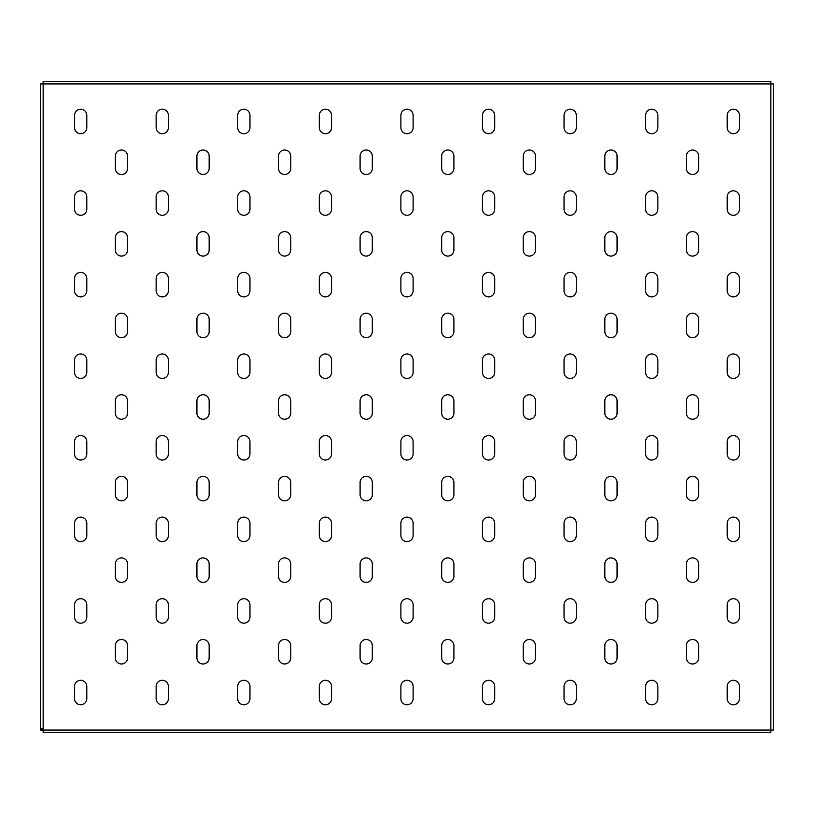 <?xml version="1.0" encoding="UTF-8"?>
<svg xmlns="http://www.w3.org/2000/svg" width="814" height="814" viewBox="0 0 814 814"><rect width="100%" height="100%" fill="white"/><g stroke="black" fill="none" stroke-linecap="round" stroke-linejoin="round"><path stroke-width="1.22" d="M121.469 256.074A6.115 6.115 0 0 0 127.584 249.959L127.584 237.719A6.115 6.115 0 0 0 121.469 231.603A6.115 6.115 0 0 0 115.344 237.719L115.344 249.959A6.115 6.115 0 0 0 121.469 256.074M121.469 174.491A6.115 6.115 0 0 0 127.584 168.376L127.584 156.135A6.115 6.115 0 0 0 121.469 150.02A6.115 6.115 0 0 0 115.344 156.135L115.344 168.376A6.115 6.115 0 0 0 121.469 174.491M80.678 215.283A6.115 6.115 0 0 0 86.793 209.167L86.793 196.927A6.115 6.115 0 0 0 80.678 190.812A6.115 6.115 0 0 0 74.552 196.927L74.552 209.167A6.115 6.115 0 0 0 80.678 215.283M80.678 133.7A6.115 6.115 0 0 0 86.793 127.584L86.793 115.344A6.115 6.115 0 0 0 80.678 109.229A6.115 6.115 0 0 0 74.552 115.344L74.552 127.584A6.115 6.115 0 0 0 80.678 133.7M773.3 690.292L773.3 694.78M773.3 404.762L773.3 409.239M80.678 296.866A6.115 6.115 0 0 0 86.793 290.751L86.793 278.51A6.115 6.115 0 0 0 80.678 272.395A6.115 6.115 0 0 0 74.552 278.51L74.552 290.751A6.115 6.115 0 0 0 80.678 296.866M80.678 378.449A6.115 6.115 0 0 0 86.793 372.324L86.793 360.093A6.115 6.115 0 0 0 80.678 353.968A6.115 6.115 0 0 0 74.552 360.093L74.552 372.324A6.115 6.115 0 0 0 80.678 378.449M80.678 460.032A6.115 6.115 0 0 0 86.793 453.907L86.793 441.676A6.115 6.115 0 0 0 80.678 435.551A6.115 6.115 0 0 0 74.552 441.676L74.552 453.907A6.115 6.115 0 0 0 80.678 460.032M80.678 541.605A6.115 6.115 0 0 0 86.793 535.49L86.793 523.249A6.115 6.115 0 0 0 80.678 517.134A6.115 6.115 0 0 0 74.552 523.249L74.552 535.49A6.115 6.115 0 0 0 80.678 541.605M80.678 623.188A6.115 6.115 0 0 0 86.793 617.073L86.793 604.833A6.115 6.115 0 0 0 80.678 598.717A6.115 6.115 0 0 0 74.552 604.833L74.552 617.073A6.115 6.115 0 0 0 80.678 623.188M80.678 704.771A6.115 6.115 0 0 0 86.793 698.656L86.793 686.416A6.115 6.115 0 0 0 80.678 680.301A6.115 6.115 0 0 0 74.552 686.416L74.552 698.656A6.115 6.115 0 0 0 80.678 704.771M162.261 133.7A6.115 6.115 0 0 0 168.376 127.584L168.376 115.344A6.115 6.115 0 0 0 162.261 109.229A6.115 6.115 0 0 0 156.135 115.344L156.135 127.584A6.115 6.115 0 0 0 162.261 133.7M162.261 215.283A6.115 6.115 0 0 0 168.376 209.167L168.376 196.927A6.115 6.115 0 0 0 162.261 190.812A6.115 6.115 0 0 0 156.135 196.927L156.135 209.167A6.115 6.115 0 0 0 162.261 215.283M162.261 296.866A6.115 6.115 0 0 0 168.376 290.751L168.376 278.51A6.115 6.115 0 0 0 162.261 272.395A6.115 6.115 0 0 0 156.135 278.51L156.135 290.751A6.115 6.115 0 0 0 162.261 296.866M162.261 378.449A6.115 6.115 0 0 0 168.376 372.324L168.376 360.093A6.115 6.115 0 0 0 162.261 353.968A6.115 6.115 0 0 0 156.135 360.093L156.135 372.324A6.115 6.115 0 0 0 162.261 378.449M162.261 460.032A6.115 6.115 0 0 0 168.376 453.907L168.376 441.676A6.115 6.115 0 0 0 162.261 435.551A6.115 6.115 0 0 0 156.135 441.676L156.135 453.907A6.115 6.115 0 0 0 162.261 460.032M162.261 541.605A6.115 6.115 0 0 0 168.376 535.49L168.376 523.249A6.115 6.115 0 0 0 162.261 517.134A6.115 6.115 0 0 0 156.135 523.249L156.135 535.49A6.115 6.115 0 0 0 162.261 541.605M162.261 623.188A6.115 6.115 0 0 0 168.376 617.073L168.376 604.833A6.115 6.115 0 0 0 162.261 598.717A6.115 6.115 0 0 0 156.135 604.833L156.135 617.073A6.115 6.115 0 0 0 162.261 623.188M162.261 704.771A6.115 6.115 0 0 0 168.376 698.656L168.376 686.416A6.115 6.115 0 0 0 162.261 680.301A6.115 6.115 0 0 0 156.135 686.416L156.135 698.656A6.115 6.115 0 0 0 162.261 704.771M243.834 133.7A6.115 6.115 0 0 0 249.959 127.584L249.959 115.344A6.115 6.115 0 0 0 243.834 109.229A6.115 6.115 0 0 0 237.719 115.344L237.719 127.584A6.115 6.115 0 0 0 243.834 133.7M243.834 215.283A6.115 6.115 0 0 0 249.959 209.167L249.959 196.927A6.115 6.115 0 0 0 243.834 190.812A6.115 6.115 0 0 0 237.719 196.927L237.719 209.167A6.115 6.115 0 0 0 243.834 215.283M243.834 296.866A6.115 6.115 0 0 0 249.959 290.751L249.959 278.51A6.115 6.115 0 0 0 243.834 272.395A6.115 6.115 0 0 0 237.719 278.51L237.719 290.751A6.115 6.115 0 0 0 243.834 296.866M243.834 378.449A6.115 6.115 0 0 0 249.959 372.324L249.959 360.093A6.115 6.115 0 0 0 243.834 353.968A6.115 6.115 0 0 0 237.719 360.093L237.719 372.324A6.115 6.115 0 0 0 243.834 378.449M243.834 460.032A6.115 6.115 0 0 0 249.959 453.907L249.959 441.676A6.115 6.115 0 0 0 243.834 435.551A6.115 6.115 0 0 0 237.719 441.676L237.719 453.907A6.115 6.115 0 0 0 243.834 460.032M243.834 541.605A6.115 6.115 0 0 0 249.959 535.49L249.959 523.249A6.115 6.115 0 0 0 243.834 517.134A6.115 6.115 0 0 0 237.719 523.249L237.719 535.49A6.115 6.115 0 0 0 243.834 541.605M243.834 623.188A6.115 6.115 0 0 0 249.959 617.073L249.959 604.833A6.115 6.115 0 0 0 243.834 598.717A6.115 6.115 0 0 0 237.719 604.833L237.719 617.073A6.115 6.115 0 0 0 243.834 623.188M243.834 704.771A6.115 6.115 0 0 0 249.959 698.656L249.959 686.416A6.115 6.115 0 0 0 243.834 680.301A6.115 6.115 0 0 0 237.719 686.416L237.719 698.656A6.115 6.115 0 0 0 243.834 704.771M325.417 133.7A6.115 6.115 0 0 0 331.542 127.584L331.542 115.344A6.115 6.115 0 0 0 325.417 109.229A6.115 6.115 0 0 0 319.302 115.344L319.302 127.584A6.115 6.115 0 0 0 325.417 133.7M325.417 215.283A6.115 6.115 0 0 0 331.542 209.167L331.542 196.927A6.115 6.115 0 0 0 325.417 190.812A6.115 6.115 0 0 0 319.302 196.927L319.302 209.167A6.115 6.115 0 0 0 325.417 215.283M325.417 296.866A6.115 6.115 0 0 0 331.542 290.751L331.542 278.51A6.115 6.115 0 0 0 325.417 272.395A6.115 6.115 0 0 0 319.302 278.51L319.302 290.751A6.115 6.115 0 0 0 325.417 296.866M325.417 378.449A6.115 6.115 0 0 0 331.542 372.324L331.542 360.093A6.115 6.115 0 0 0 325.417 353.968A6.115 6.115 0 0 0 319.302 360.093L319.302 372.324A6.115 6.115 0 0 0 325.417 378.449M325.417 460.032A6.115 6.115 0 0 0 331.542 453.907L331.542 441.676A6.115 6.115 0 0 0 325.417 435.551A6.115 6.115 0 0 0 319.302 441.676L319.302 453.907A6.115 6.115 0 0 0 325.417 460.032M325.417 541.605A6.115 6.115 0 0 0 331.542 535.49L331.542 523.249A6.115 6.115 0 0 0 325.417 517.134A6.115 6.115 0 0 0 319.302 523.249L319.302 535.49A6.115 6.115 0 0 0 325.417 541.605M325.417 623.188A6.115 6.115 0 0 0 331.542 617.073L331.542 604.833A6.115 6.115 0 0 0 325.417 598.717A6.115 6.115 0 0 0 319.302 604.833L319.302 617.073A6.115 6.115 0 0 0 325.417 623.188M325.417 704.771A6.115 6.115 0 0 0 331.542 698.656L331.542 686.416A6.115 6.115 0 0 0 325.417 680.301A6.115 6.115 0 0 0 319.302 686.416L319.302 698.656A6.115 6.115 0 0 0 325.417 704.771M407 133.7A6.115 6.115 0 0 0 413.115 127.584L413.115 115.344A6.115 6.115 0 0 0 407 109.229A6.115 6.115 0 0 0 400.885 115.344L400.885 127.584A6.115 6.115 0 0 0 407 133.7M407 215.283A6.115 6.115 0 0 0 413.115 209.167L413.115 196.927A6.115 6.115 0 0 0 407 190.812A6.115 6.115 0 0 0 400.885 196.927L400.885 209.167A6.115 6.115 0 0 0 407 215.283M407 296.866A6.115 6.115 0 0 0 413.115 290.751L413.115 278.51A6.115 6.115 0 0 0 407 272.395A6.115 6.115 0 0 0 400.885 278.51L400.885 290.751A6.115 6.115 0 0 0 407 296.866M407 378.449A6.115 6.115 0 0 0 413.115 372.324L413.115 360.093A6.115 6.115 0 0 0 407 353.968A6.115 6.115 0 0 0 400.885 360.093L400.885 372.324A6.115 6.115 0 0 0 407 378.449M407 460.032A6.115 6.115 0 0 0 413.115 453.907L413.115 441.676A6.115 6.115 0 0 0 407 435.551A6.115 6.115 0 0 0 400.885 441.676L400.885 453.907A6.115 6.115 0 0 0 407 460.032M407 541.605A6.115 6.115 0 0 0 413.115 535.49L413.115 523.249A6.115 6.115 0 0 0 407 517.134A6.115 6.115 0 0 0 400.885 523.249L400.885 535.49A6.115 6.115 0 0 0 407 541.605M407 623.188A6.115 6.115 0 0 0 413.115 617.073L413.115 604.833A6.115 6.115 0 0 0 407 598.717A6.115 6.115 0 0 0 400.885 604.833L400.885 617.073A6.115 6.115 0 0 0 407 623.188M407 704.771A6.115 6.115 0 0 0 413.115 698.656L413.115 686.416A6.115 6.115 0 0 0 407 680.301A6.115 6.115 0 0 0 400.885 686.416L400.885 698.656A6.115 6.115 0 0 0 407 704.771M488.583 133.7A6.115 6.115 0 0 0 494.698 127.584L494.698 115.344A6.115 6.115 0 0 0 488.583 109.229A6.115 6.115 0 0 0 482.458 115.344L482.458 127.584A6.115 6.115 0 0 0 488.583 133.7M488.583 215.283A6.115 6.115 0 0 0 494.698 209.167L494.698 196.927A6.115 6.115 0 0 0 488.583 190.812A6.115 6.115 0 0 0 482.458 196.927L482.458 209.167A6.115 6.115 0 0 0 488.583 215.283M488.583 296.866A6.115 6.115 0 0 0 494.698 290.751L494.698 278.51A6.115 6.115 0 0 0 488.583 272.395A6.115 6.115 0 0 0 482.458 278.51L482.458 290.751A6.115 6.115 0 0 0 488.583 296.866M488.583 378.449A6.115 6.115 0 0 0 494.698 372.324L494.698 360.093A6.115 6.115 0 0 0 488.583 353.968A6.115 6.115 0 0 0 482.458 360.093L482.458 372.324A6.115 6.115 0 0 0 488.583 378.449M488.583 460.032A6.115 6.115 0 0 0 494.698 453.907L494.698 441.676A6.115 6.115 0 0 0 488.583 435.551A6.115 6.115 0 0 0 482.458 441.676L482.458 453.907A6.115 6.115 0 0 0 488.583 460.032M488.583 541.605A6.115 6.115 0 0 0 494.698 535.49L494.698 523.249A6.115 6.115 0 0 0 488.583 517.134A6.115 6.115 0 0 0 482.458 523.249L482.458 535.49A6.115 6.115 0 0 0 488.583 541.605M488.583 623.188A6.115 6.115 0 0 0 494.698 617.073L494.698 604.833A6.115 6.115 0 0 0 488.583 598.717A6.115 6.115 0 0 0 482.458 604.833L482.458 617.073A6.115 6.115 0 0 0 488.583 623.188M488.583 704.771A6.115 6.115 0 0 0 494.698 698.656L494.698 686.416A6.115 6.115 0 0 0 488.583 680.301A6.115 6.115 0 0 0 482.458 686.416L482.458 698.656A6.115 6.115 0 0 0 488.583 704.771M570.166 133.7A6.115 6.115 0 0 0 576.281 127.584L576.281 115.344A6.115 6.115 0 0 0 570.166 109.229A6.115 6.115 0 0 0 564.041 115.344L564.041 127.584A6.115 6.115 0 0 0 570.166 133.7M570.166 215.283A6.115 6.115 0 0 0 576.281 209.167L576.281 196.927A6.115 6.115 0 0 0 570.166 190.812A6.115 6.115 0 0 0 564.041 196.927L564.041 209.167A6.115 6.115 0 0 0 570.166 215.283M570.166 296.866A6.115 6.115 0 0 0 576.281 290.751L576.281 278.51A6.115 6.115 0 0 0 570.166 272.395A6.115 6.115 0 0 0 564.041 278.51L564.041 290.751A6.115 6.115 0 0 0 570.166 296.866M570.166 378.449A6.115 6.115 0 0 0 576.281 372.324L576.281 360.093A6.115 6.115 0 0 0 570.166 353.968A6.115 6.115 0 0 0 564.041 360.093L564.041 372.324A6.115 6.115 0 0 0 570.166 378.449M570.166 460.032A6.115 6.115 0 0 0 576.281 453.907L576.281 441.676A6.115 6.115 0 0 0 570.166 435.551A6.115 6.115 0 0 0 564.041 441.676L564.041 453.907A6.115 6.115 0 0 0 570.166 460.032M570.166 541.605A6.115 6.115 0 0 0 576.281 535.49L576.281 523.249A6.115 6.115 0 0 0 570.166 517.134A6.115 6.115 0 0 0 564.041 523.249L564.041 535.49A6.115 6.115 0 0 0 570.166 541.605M570.166 623.188A6.115 6.115 0 0 0 576.281 617.073L576.281 604.833A6.115 6.115 0 0 0 570.166 598.717A6.115 6.115 0 0 0 564.041 604.833L564.041 617.073A6.115 6.115 0 0 0 570.166 623.188M570.166 704.771A6.115 6.115 0 0 0 576.281 698.656L576.281 686.416A6.115 6.115 0 0 0 570.166 680.301A6.115 6.115 0 0 0 564.041 686.416L564.041 698.656A6.115 6.115 0 0 0 570.166 704.771M651.739 133.7A6.115 6.115 0 0 0 657.865 127.584L657.865 115.344A6.115 6.115 0 0 0 651.739 109.229A6.115 6.115 0 0 0 645.624 115.344L645.624 127.584A6.115 6.115 0 0 0 651.739 133.7M651.739 215.283A6.115 6.115 0 0 0 657.865 209.167L657.865 196.927A6.115 6.115 0 0 0 651.739 190.812A6.115 6.115 0 0 0 645.624 196.927L645.624 209.167A6.115 6.115 0 0 0 651.739 215.283M651.739 296.866A6.115 6.115 0 0 0 657.865 290.751L657.865 278.51A6.115 6.115 0 0 0 651.739 272.395A6.115 6.115 0 0 0 645.624 278.51L645.624 290.751A6.115 6.115 0 0 0 651.739 296.866M651.739 378.449A6.115 6.115 0 0 0 657.865 372.324L657.865 360.093A6.115 6.115 0 0 0 651.739 353.968A6.115 6.115 0 0 0 645.624 360.093L645.624 372.324A6.115 6.115 0 0 0 651.739 378.449M651.739 460.032A6.115 6.115 0 0 0 657.865 453.907L657.865 441.676A6.115 6.115 0 0 0 651.739 435.551A6.115 6.115 0 0 0 645.624 441.676L645.624 453.907A6.115 6.115 0 0 0 651.739 460.032M651.739 541.605A6.115 6.115 0 0 0 657.865 535.49L657.865 523.249A6.115 6.115 0 0 0 651.739 517.134A6.115 6.115 0 0 0 645.624 523.249L645.624 535.49A6.115 6.115 0 0 0 651.739 541.605M651.739 623.188A6.115 6.115 0 0 0 657.865 617.073L657.865 604.833A6.115 6.115 0 0 0 651.739 598.717A6.115 6.115 0 0 0 645.624 604.833L645.624 617.073A6.115 6.115 0 0 0 651.739 623.188M651.739 704.771A6.115 6.115 0 0 0 657.865 698.656L657.865 686.416A6.115 6.115 0 0 0 651.739 680.301A6.115 6.115 0 0 0 645.624 686.416L645.624 698.656A6.115 6.115 0 0 0 651.739 704.771M733.322 133.7A6.115 6.115 0 0 0 739.448 127.584L739.448 115.344A6.115 6.115 0 0 0 733.322 109.229A6.115 6.115 0 0 0 727.207 115.344L727.207 127.584A6.115 6.115 0 0 0 733.322 133.7M733.322 215.283A6.115 6.115 0 0 0 739.448 209.167L739.448 196.927A6.115 6.115 0 0 0 733.322 190.812A6.115 6.115 0 0 0 727.207 196.927L727.207 209.167A6.115 6.115 0 0 0 733.322 215.283M733.322 296.866A6.115 6.115 0 0 0 739.448 290.751L739.448 278.51A6.115 6.115 0 0 0 733.322 272.395A6.115 6.115 0 0 0 727.207 278.51L727.207 290.751A6.115 6.115 0 0 0 733.322 296.866M733.322 378.449A6.115 6.115 0 0 0 739.448 372.324L739.448 360.093A6.115 6.115 0 0 0 733.322 353.968A6.115 6.115 0 0 0 727.207 360.093L727.207 372.324A6.115 6.115 0 0 0 733.322 378.449M733.322 460.032A6.115 6.115 0 0 0 739.448 453.907L739.448 441.676A6.115 6.115 0 0 0 733.322 435.551A6.115 6.115 0 0 0 727.207 441.676L727.207 453.907A6.115 6.115 0 0 0 733.322 460.032M733.322 541.605A6.115 6.115 0 0 0 739.448 535.49L739.448 523.249A6.115 6.115 0 0 0 733.322 517.134A6.115 6.115 0 0 0 727.207 523.249L727.207 535.49A6.115 6.115 0 0 0 733.322 541.605M733.322 623.188A6.115 6.115 0 0 0 739.448 617.073L739.448 604.833A6.115 6.115 0 0 0 733.322 598.717A6.115 6.115 0 0 0 727.207 604.833L727.207 617.073A6.115 6.115 0 0 0 733.322 623.188M733.322 704.771A6.115 6.115 0 0 0 739.448 698.656L739.448 686.416A6.115 6.115 0 0 0 733.322 680.301A6.115 6.115 0 0 0 727.207 686.416L727.207 698.656A6.115 6.115 0 0 0 733.322 704.771M121.469 337.657A6.115 6.115 0 0 0 127.584 331.542L127.584 319.302A6.115 6.115 0 0 0 121.469 313.187A6.115 6.115 0 0 0 115.344 319.302L115.344 331.542A6.115 6.115 0 0 0 121.469 337.657M121.469 419.241A6.115 6.115 0 0 0 127.584 413.115L127.584 400.885A6.115 6.115 0 0 0 121.469 394.759A6.115 6.115 0 0 0 115.344 400.885L115.344 413.115A6.115 6.115 0 0 0 121.469 419.241M121.469 500.814A6.115 6.115 0 0 0 127.584 494.698L127.584 482.458A6.115 6.115 0 0 0 121.469 476.343A6.115 6.115 0 0 0 115.344 482.458L115.344 494.698A6.115 6.115 0 0 0 121.469 500.814M121.469 582.397A6.115 6.115 0 0 0 127.584 576.281L127.584 564.041A6.115 6.115 0 0 0 121.469 557.926A6.115 6.115 0 0 0 115.344 564.041L115.344 576.281A6.115 6.115 0 0 0 121.469 582.397M121.469 663.98A6.115 6.115 0 0 0 127.584 657.865L127.584 645.624A6.115 6.115 0 0 0 121.469 639.509A6.115 6.115 0 0 0 115.344 645.624L115.344 657.865A6.115 6.115 0 0 0 121.469 663.98M203.042 174.491A6.115 6.115 0 0 0 209.167 168.376L209.167 156.135A6.115 6.115 0 0 0 203.042 150.02A6.115 6.115 0 0 0 196.927 156.135L196.927 168.376A6.115 6.115 0 0 0 203.042 174.491M203.042 256.074A6.115 6.115 0 0 0 209.167 249.959L209.167 237.719A6.115 6.115 0 0 0 203.042 231.603A6.115 6.115 0 0 0 196.927 237.719L196.927 249.959A6.115 6.115 0 0 0 203.042 256.074M203.042 337.657A6.115 6.115 0 0 0 209.167 331.542L209.167 319.302A6.115 6.115 0 0 0 203.042 313.187A6.115 6.115 0 0 0 196.927 319.302L196.927 331.542A6.115 6.115 0 0 0 203.042 337.657M203.042 419.241A6.115 6.115 0 0 0 209.167 413.115L209.167 400.885A6.115 6.115 0 0 0 203.042 394.759A6.115 6.115 0 0 0 196.927 400.885L196.927 413.115A6.115 6.115 0 0 0 203.042 419.241M203.042 500.814A6.115 6.115 0 0 0 209.167 494.698L209.167 482.458A6.115 6.115 0 0 0 203.042 476.343A6.115 6.115 0 0 0 196.927 482.458L196.927 494.698A6.115 6.115 0 0 0 203.042 500.814M203.042 582.397A6.115 6.115 0 0 0 209.167 576.281L209.167 564.041A6.115 6.115 0 0 0 203.042 557.926A6.115 6.115 0 0 0 196.927 564.041L196.927 576.281A6.115 6.115 0 0 0 203.042 582.397M203.042 663.98A6.115 6.115 0 0 0 209.167 657.865L209.167 645.624A6.115 6.115 0 0 0 203.042 639.509A6.115 6.115 0 0 0 196.927 645.624L196.927 657.865A6.115 6.115 0 0 0 203.042 663.98M284.625 174.491A6.115 6.115 0 0 0 290.751 168.376L290.751 156.135A6.115 6.115 0 0 0 284.625 150.02A6.115 6.115 0 0 0 278.51 156.135L278.51 168.376A6.115 6.115 0 0 0 284.625 174.491M284.625 256.074A6.115 6.115 0 0 0 290.751 249.959L290.751 237.719A6.115 6.115 0 0 0 284.625 231.603A6.115 6.115 0 0 0 278.51 237.719L278.51 249.959A6.115 6.115 0 0 0 284.625 256.074M284.625 337.657A6.115 6.115 0 0 0 290.751 331.542L290.751 319.302A6.115 6.115 0 0 0 284.625 313.187A6.115 6.115 0 0 0 278.51 319.302L278.51 331.542A6.115 6.115 0 0 0 284.625 337.657M284.625 419.241A6.115 6.115 0 0 0 290.751 413.115L290.751 400.885A6.115 6.115 0 0 0 284.625 394.759A6.115 6.115 0 0 0 278.51 400.885L278.51 413.115A6.115 6.115 0 0 0 284.625 419.241M284.625 500.814A6.115 6.115 0 0 0 290.751 494.698L290.751 482.458A6.115 6.115 0 0 0 284.625 476.343A6.115 6.115 0 0 0 278.51 482.458L278.51 494.698A6.115 6.115 0 0 0 284.625 500.814M284.625 582.397A6.115 6.115 0 0 0 290.751 576.281L290.751 564.041A6.115 6.115 0 0 0 284.625 557.926A6.115 6.115 0 0 0 278.51 564.041L278.51 576.281A6.115 6.115 0 0 0 284.625 582.397M284.625 663.98A6.115 6.115 0 0 0 290.751 657.865L290.751 645.624A6.115 6.115 0 0 0 284.625 639.509A6.115 6.115 0 0 0 278.51 645.624L278.51 657.865A6.115 6.115 0 0 0 284.625 663.98M366.208 174.491A6.115 6.115 0 0 0 372.324 168.376L372.324 156.135A6.115 6.115 0 0 0 366.208 150.02A6.115 6.115 0 0 0 360.093 156.135L360.093 168.376A6.115 6.115 0 0 0 366.208 174.491M366.208 256.074A6.115 6.115 0 0 0 372.324 249.959L372.324 237.719A6.115 6.115 0 0 0 366.208 231.603A6.115 6.115 0 0 0 360.093 237.719L360.093 249.959A6.115 6.115 0 0 0 366.208 256.074M366.208 337.657A6.115 6.115 0 0 0 372.324 331.542L372.324 319.302A6.115 6.115 0 0 0 366.208 313.187A6.115 6.115 0 0 0 360.093 319.302L360.093 331.542A6.115 6.115 0 0 0 366.208 337.657M366.208 419.241A6.115 6.115 0 0 0 372.324 413.115L372.324 400.885A6.115 6.115 0 0 0 366.208 394.759A6.115 6.115 0 0 0 360.093 400.885L360.093 413.115A6.115 6.115 0 0 0 366.208 419.241M366.208 500.814A6.115 6.115 0 0 0 372.324 494.698L372.324 482.458A6.115 6.115 0 0 0 366.208 476.343A6.115 6.115 0 0 0 360.093 482.458L360.093 494.698A6.115 6.115 0 0 0 366.208 500.814M366.208 582.397A6.115 6.115 0 0 0 372.324 576.281L372.324 564.041A6.115 6.115 0 0 0 366.208 557.926A6.115 6.115 0 0 0 360.093 564.041L360.093 576.281A6.115 6.115 0 0 0 366.208 582.397M366.208 663.98A6.115 6.115 0 0 0 372.324 657.865L372.324 645.624A6.115 6.115 0 0 0 366.208 639.509A6.115 6.115 0 0 0 360.093 645.624L360.093 657.865A6.115 6.115 0 0 0 366.208 663.98M447.792 174.491A6.115 6.115 0 0 0 453.907 168.376L453.907 156.135A6.115 6.115 0 0 0 447.792 150.02A6.115 6.115 0 0 0 441.676 156.135L441.676 168.376A6.115 6.115 0 0 0 447.792 174.491M447.792 256.074A6.115 6.115 0 0 0 453.907 249.959L453.907 237.719A6.115 6.115 0 0 0 447.792 231.603A6.115 6.115 0 0 0 441.676 237.719L441.676 249.959A6.115 6.115 0 0 0 447.792 256.074M447.792 337.657A6.115 6.115 0 0 0 453.907 331.542L453.907 319.302A6.115 6.115 0 0 0 447.792 313.187A6.115 6.115 0 0 0 441.676 319.302L441.676 331.542A6.115 6.115 0 0 0 447.792 337.657M447.792 419.241A6.115 6.115 0 0 0 453.907 413.115L453.907 400.885A6.115 6.115 0 0 0 447.792 394.759A6.115 6.115 0 0 0 441.676 400.885L441.676 413.115A6.115 6.115 0 0 0 447.792 419.241M447.792 500.814A6.115 6.115 0 0 0 453.907 494.698L453.907 482.458A6.115 6.115 0 0 0 447.792 476.343A6.115 6.115 0 0 0 441.676 482.458L441.676 494.698A6.115 6.115 0 0 0 447.792 500.814M447.792 582.397A6.115 6.115 0 0 0 453.907 576.281L453.907 564.041A6.115 6.115 0 0 0 447.792 557.926A6.115 6.115 0 0 0 441.676 564.041L441.676 576.281A6.115 6.115 0 0 0 447.792 582.397M447.792 663.98A6.115 6.115 0 0 0 453.907 657.865L453.907 645.624A6.115 6.115 0 0 0 447.792 639.509A6.115 6.115 0 0 0 441.676 645.624L441.676 657.865A6.115 6.115 0 0 0 447.792 663.98M529.375 174.491A6.115 6.115 0 0 0 535.49 168.376L535.49 156.135A6.115 6.115 0 0 0 529.375 150.02A6.115 6.115 0 0 0 523.249 156.135L523.249 168.376A6.115 6.115 0 0 0 529.375 174.491M529.375 256.074A6.115 6.115 0 0 0 535.49 249.959L535.49 237.719A6.115 6.115 0 0 0 529.375 231.603A6.115 6.115 0 0 0 523.249 237.719L523.249 249.959A6.115 6.115 0 0 0 529.375 256.074M529.375 337.657A6.115 6.115 0 0 0 535.49 331.542L535.49 319.302A6.115 6.115 0 0 0 529.375 313.187A6.115 6.115 0 0 0 523.249 319.302L523.249 331.542A6.115 6.115 0 0 0 529.375 337.657M529.375 419.241A6.115 6.115 0 0 0 535.49 413.115L535.49 400.885A6.115 6.115 0 0 0 529.375 394.759A6.115 6.115 0 0 0 523.249 400.885L523.249 413.115A6.115 6.115 0 0 0 529.375 419.241M529.375 500.814A6.115 6.115 0 0 0 535.49 494.698L535.49 482.458A6.115 6.115 0 0 0 529.375 476.343A6.115 6.115 0 0 0 523.249 482.458L523.249 494.698A6.115 6.115 0 0 0 529.375 500.814M529.375 582.397A6.115 6.115 0 0 0 535.49 576.281L535.49 564.041A6.115 6.115 0 0 0 529.375 557.926A6.115 6.115 0 0 0 523.249 564.041L523.249 576.281A6.115 6.115 0 0 0 529.375 582.397M529.375 663.98A6.115 6.115 0 0 0 535.49 657.865L535.49 645.624A6.115 6.115 0 0 0 529.375 639.509A6.115 6.115 0 0 0 523.249 645.624L523.249 657.865A6.115 6.115 0 0 0 529.375 663.98M610.958 174.491A6.115 6.115 0 0 0 617.073 168.376L617.073 156.135A6.115 6.115 0 0 0 610.958 150.02A6.115 6.115 0 0 0 604.833 156.135L604.833 168.376A6.115 6.115 0 0 0 610.958 174.491M610.958 256.074A6.115 6.115 0 0 0 617.073 249.959L617.073 237.719A6.115 6.115 0 0 0 610.958 231.603A6.115 6.115 0 0 0 604.833 237.719L604.833 249.959A6.115 6.115 0 0 0 610.958 256.074M610.958 337.657A6.115 6.115 0 0 0 617.073 331.542L617.073 319.302A6.115 6.115 0 0 0 610.958 313.187A6.115 6.115 0 0 0 604.833 319.302L604.833 331.542A6.115 6.115 0 0 0 610.958 337.657M610.958 419.241A6.115 6.115 0 0 0 617.073 413.115L617.073 400.885A6.115 6.115 0 0 0 610.958 394.759A6.115 6.115 0 0 0 604.833 400.885L604.833 413.115A6.115 6.115 0 0 0 610.958 419.241M610.958 500.814A6.115 6.115 0 0 0 617.073 494.698L617.073 482.458A6.115 6.115 0 0 0 610.958 476.343A6.115 6.115 0 0 0 604.833 482.458L604.833 494.698A6.115 6.115 0 0 0 610.958 500.814M610.958 582.397A6.115 6.115 0 0 0 617.073 576.281L617.073 564.041A6.115 6.115 0 0 0 610.958 557.926A6.115 6.115 0 0 0 604.833 564.041L604.833 576.281A6.115 6.115 0 0 0 610.958 582.397M610.958 663.98A6.115 6.115 0 0 0 617.073 657.865L617.073 645.624A6.115 6.115 0 0 0 610.958 639.509A6.115 6.115 0 0 0 604.833 645.624L604.833 657.865A6.115 6.115 0 0 0 610.958 663.98M692.531 174.491A6.115 6.115 0 0 0 698.656 168.376L698.656 156.135A6.115 6.115 0 0 0 692.531 150.02A6.115 6.115 0 0 0 686.416 156.135L686.416 168.376A6.115 6.115 0 0 0 692.531 174.491M692.531 256.074A6.115 6.115 0 0 0 698.656 249.959L698.656 237.719A6.115 6.115 0 0 0 692.531 231.603A6.115 6.115 0 0 0 686.416 237.719L686.416 249.959A6.115 6.115 0 0 0 692.531 256.074M692.531 337.657A6.115 6.115 0 0 0 698.656 331.542L698.656 319.302A6.115 6.115 0 0 0 692.531 313.187A6.115 6.115 0 0 0 686.416 319.302L686.416 331.542A6.115 6.115 0 0 0 692.531 337.657M692.531 419.241A6.115 6.115 0 0 0 698.656 413.115L698.656 400.885A6.115 6.115 0 0 0 692.531 394.759A6.115 6.115 0 0 0 686.416 400.885L686.416 413.115A6.115 6.115 0 0 0 692.531 419.241M692.531 500.814A6.115 6.115 0 0 0 698.656 494.698L698.656 482.458A6.115 6.115 0 0 0 692.531 476.343A6.115 6.115 0 0 0 686.416 482.458L686.416 494.698A6.115 6.115 0 0 0 692.531 500.814M692.531 582.397A6.115 6.115 0 0 0 698.656 576.281L698.656 564.041A6.115 6.115 0 0 0 692.531 557.926A6.115 6.115 0 0 0 686.416 564.041L686.416 576.281A6.115 6.115 0 0 0 692.531 582.397M692.531 663.98A6.115 6.115 0 0 0 698.656 657.865L698.656 645.624A6.115 6.115 0 0 0 692.531 639.509A6.115 6.115 0 0 0 686.416 645.624L686.416 657.865A6.115 6.115 0 0 0 692.531 663.98M770.848 83.934L773.3 83.934L773.3 730.066L770.848 730.066L770.848 732.508L43.152 732.508L43.152 730.066L40.7 730.066L40.7 83.934L43.152 83.934L43.152 81.492L770.848 81.492L770.848 83.934L43.152 83.934L43.152 730.066L770.848 730.066L770.848 83.934M773.3 730.066L773.3 728.428M773.3 714.56L773.3 711.294M41.921 730.066L41.921 728.428M770.848 732.508L43.152 732.508M770.848 81.492L43.152 81.492"/></g></svg>
